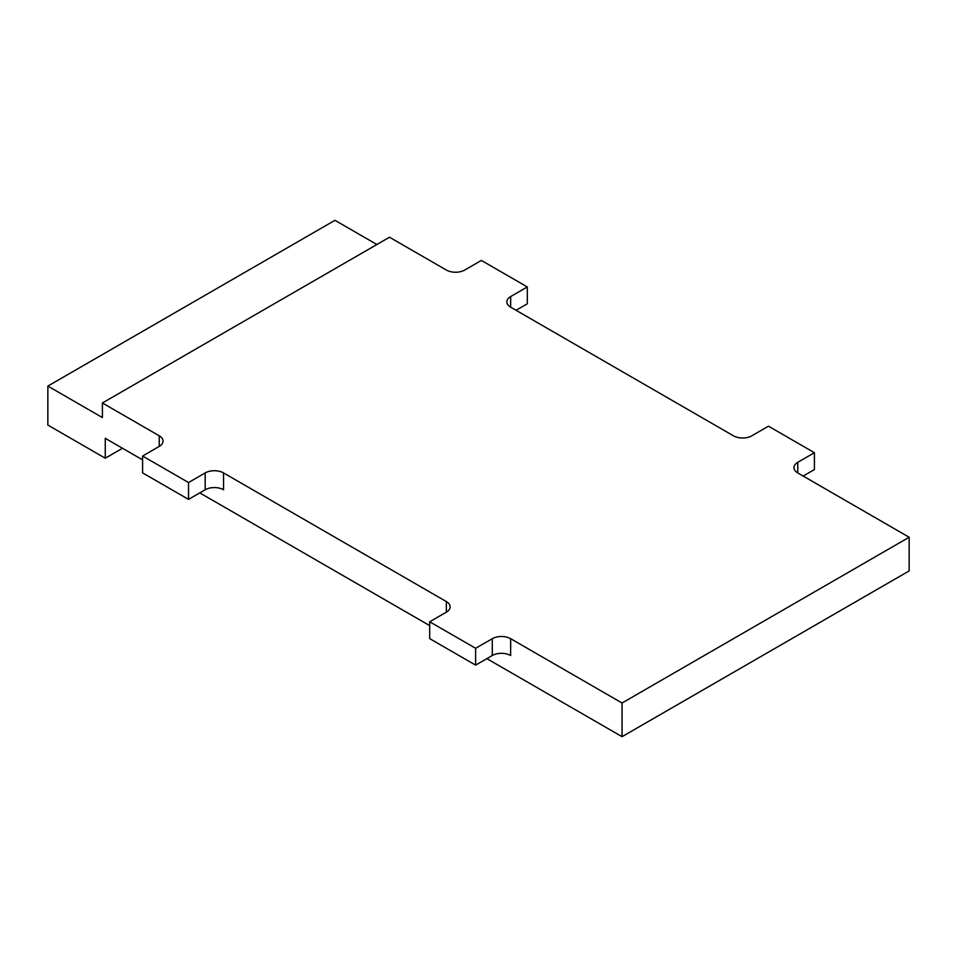 <?xml version="1.0" encoding="UTF-8"?>
<svg xmlns="http://www.w3.org/2000/svg" width="957" height="957" viewBox="0 0 957 957"><rect width="100%" height="100%" fill="white"/><g stroke="black" fill="none" stroke-linecap="round" stroke-linejoin="round"><path stroke-width="1.44" d="M376.867 244.514L334.95 220.313L47.85 386.078L47.85 425.064L105.27 458.212L105.27 438.318L142.593 459.874M199.786 492.891L429.693 625.627M486.886 658.643L622.05 736.687L909.15 570.922L909.15 537.248L797.755 472.925A12.991 7.5 180 0 1 793.951 467.626A12.991 7.5 180 0 1 797.755 462.327L814.407 452.709L768.471 426.188L751.819 435.806A12.991 7.5 180 0 1 733.445 435.806L510.655 307.173A12.991 7.5 180 0 1 506.851 301.874A12.991 7.5 180 0 1 510.655 296.562L527.307 286.956L481.371 260.436L464.719 270.041A12.991 7.5 180 0 1 446.345 270.041L389.499 237.228L102.399 402.981L159.245 435.806A12.991 7.5 180 0 1 163.049 441.105A12.991 7.5 180 0 1 159.245 446.405L142.593 456.022L188.529 482.543L205.181 472.925A12.991 7.5 180 0 1 223.555 472.925L446.345 601.558A12.991 7.5 180 0 1 450.149 606.858A12.991 7.5 180 0 1 446.345 612.169L429.693 621.775L475.629 648.296L492.281 638.69A12.991 7.5 180 0 1 510.655 638.69L622.05 703L909.15 537.248M105.27 458.212L122.496 448.271M803.15 476.048L814.407 469.552L814.407 452.709M429.693 621.775L429.693 638.618L475.629 665.139L492.281 655.521L492.281 638.69M510.655 638.69L510.655 655.521A12.991 7.5 0 0 0 492.281 655.521M516.05 310.295L527.307 303.788L527.307 286.956M142.593 456.022L142.593 472.866L188.529 499.387L205.181 489.769L205.181 472.925M223.555 472.925L223.555 489.769A12.991 7.5 0 0 0 205.181 489.769M622.05 736.687L622.05 703M47.85 386.078L102.399 417.563L102.399 402.981M475.629 648.296L475.629 665.139M188.529 482.543L188.529 499.387M797.755 462.327L797.755 472.925M159.245 435.806L159.245 446.405M446.345 601.558L446.345 612.169M510.655 296.562L510.655 307.173"/></g></svg>
